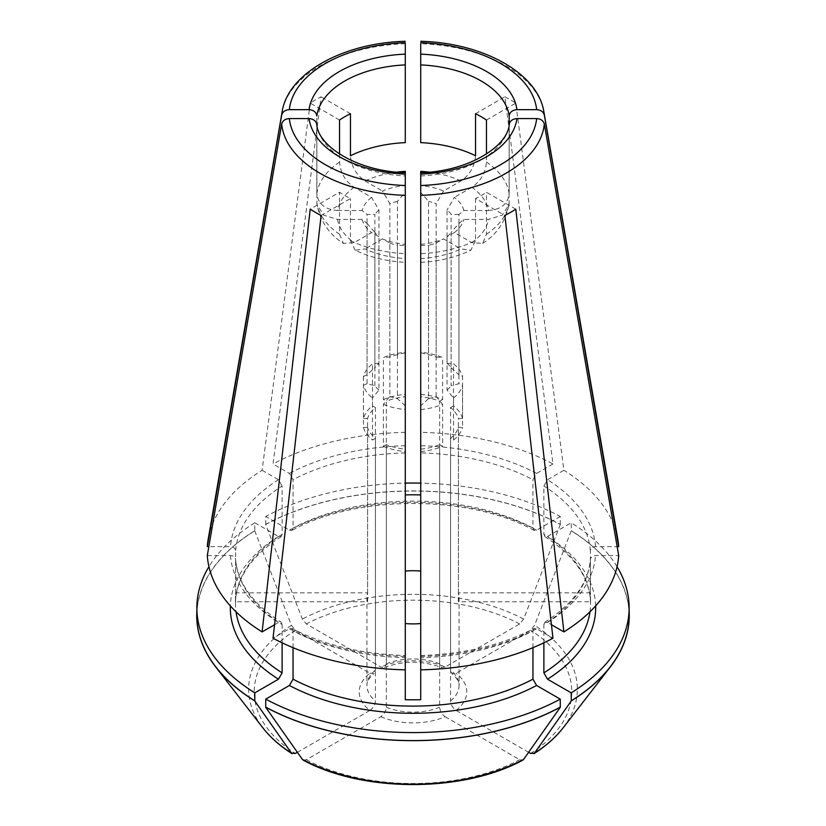 <?xml version="1.0" encoding="UTF-8"?>
<svg xmlns="http://www.w3.org/2000/svg" width="826" height="826" viewBox="0 0 826 826"><rect width="100%" height="100%" fill="white"/><g stroke="black" fill="none" stroke-linecap="round" stroke-linejoin="round"><path stroke-width="0.62" stroke-dasharray="4.13 3.1" d="M265.631 524.417L265.735 524.479A216.133 124.778 0 0 1 560.265 524.479L560.369 524.417A216.267 124.86 0 0 0 265.631 524.417A505948.417 292110.863 -120 0 0 302.368 619.046L306.312 623.95L380.827 666.974L384.41 667.429L386.351 663.856L386.351 401.25L383.398 399.547L383.398 357.534A50.169 28.972 0 0 1 405.277 352.299L405.277 195.37M560.265 524.479L560.265 516.487A216.133 124.778 0 0 0 420.723 483.117M265.735 524.479L265.735 516.487A216.133 124.778 0 0 1 405.277 483.117M196.867 615.804A216.133 124.778 0 0 1 254.811 530.777L254.811 522.786A216.133 124.778 0 0 0 208.947 566.688M254.811 530.777L254.718 530.726A216.267 124.86 0 0 0 196.867 611.354M617.053 566.688A216.133 124.778 0 0 0 571.189 522.786L571.282 530.726A505948.396 292110.842 -60 0 1 534.546 625.344L530.602 630.248L456.086 673.273L451.884 673.366L450.562 670.154L450.562 407.559A46.06 26.587 0 0 1 458.409 418.483L462.57 418.483L462.57 376.47A4986.645 4071.602 180 0 0 458.957 374.787L458.957 214.471A5432.54 4435.672 180 0 0 463.882 210.506L488.507 210.506A75.899 43.819 0 0 0 471.852 187.285C480.711 181.193 485.585 172.779 486.462 162.041L486.462 154.059M629.133 615.804A216.133 124.778 0 0 0 571.189 530.777M629.133 611.354A216.267 124.86 0 0 0 571.282 530.726M543.88 642.814L543.88 624.549A177.538 102.496 0 0 0 590.363 559.749L590.363 601.762L458.409 601.762A46.06 26.587 0 0 0 459.06 597.312A46.06 26.587 0 0 0 458.409 592.851L590.363 592.851L590.363 550.839C590.724 548.33 592.438 546.926 595.515 546.636L617.156 546.636M488.507 210.506C501.052 209.515 507.938 203.919 509.177 193.697L509.177 124.509M458.409 592.851L458.409 418.483M458.409 601.762L458.409 427.393L462.57 427.393L462.57 385.381A4986.645 4071.602 180 0 0 458.957 383.698L451.12 385.659L451.12 232.343L458.957 223.392L458.957 383.698M458.957 223.392A5432.54 4435.672 180 0 0 463.882 219.417L488.507 219.417L502.28 215.142L509.043 204.497L509.229 124.168M544.85 622.246C573.368 603.63 588.535 582.712 590.373 559.491L590.363 559.749C590.724 557.24 592.438 555.836 595.515 555.547L618.695 555.547M590.363 601.762A177.538 102.496 0 0 0 590.538 597.312A177.538 102.496 0 0 0 590.363 592.851M367.591 601.762A46.06 26.587 0 0 1 366.94 597.312A46.06 26.587 0 0 1 367.591 592.851L235.637 592.851A177.538 102.496 0 0 0 235.462 597.312A177.538 102.496 0 0 0 235.637 601.762L367.591 601.762L367.591 427.393A46.06 26.587 0 0 0 375.438 438.327L372.485 440.031L372.485 398.008A4088.834 2360.698 -60 0 1 378.948 390.037L378.948 236.721L371.566 232.581L354.147 242.637L343.348 243.391C329.264 234.45 320.467 221.492 316.957 204.497L316.823 124.881A96.487 55.703 0 0 0 405.277 175.948L405.277 174.121M235.637 601.762L235.637 559.749A177.538 102.496 0 0 0 282.12 624.549L281.077 622.288L278.486 622.453L274.552 624.724M207.305 555.547L230.485 555.547C233.562 555.836 235.276 557.24 235.637 559.749L235.627 559.491C237.465 582.712 252.632 603.63 281.15 622.246M316.771 124.168L316.823 124.881M378.948 390.037A41.166 23.768 0 0 1 374.88 385.659L367.043 383.698L367.043 223.392A5432.54 4435.672 180 0 1 362.118 219.417L337.493 219.417L323.73 215.152L316.957 204.497M367.043 383.698A4986.645 4071.602 180 0 0 363.43 385.381A50.169 28.972 0 0 0 372.485 398.008M367.591 427.393L363.43 427.393L363.43 385.381M515.785 209.174L486.462 192.251A96.487 55.703 180 0 1 475.549 198.55L504.872 215.483M339.538 120.028L310.215 103.095A137.859 79.585 180 0 1 321.128 96.797L273.014 463.964L289.399 473.432L293.044 479.73L293.044 528.051L291.888 530.375L289.399 530.147L265.735 516.487M350.451 113.72L321.128 96.797M532.956 647.667L532.956 630.857A177.538 102.496 0 0 1 420.723 657.692L420.723 669.845M475.549 198.55L475.549 240.572A96.487 55.703 0 0 1 420.723 253.685L420.723 174.121M420.723 699.715L420.723 258.559A75.899 43.819 0 0 0 460.939 248.936L470.851 250.206L475.549 240.572M303.173 760.096L306.312 759.744L380.827 716.72C384.121 714.397 385.959 711.238 386.351 707.232L386.351 444.625A46.06 26.587 0 0 0 405.277 449.158L405.277 699.715M405.277 449.158L405.277 405.772L397.44 398.69L397.44 245.363L405.277 245.456L405.277 405.772M405.277 245.456L405.277 175.948M405.277 262.358L405.277 258.559A75.899 43.819 0 0 1 365.061 248.936L355.149 250.206C370.089 257.33 386.805 261.388 405.277 262.358M293.044 647.667L293.044 630.857A177.538 102.496 0 0 0 405.277 657.692L405.277 669.845M405.277 352.712L397.44 354.674L397.44 201.358L405.277 192.396L405.277 396.728A46.06 26.587 0 0 0 386.351 401.25M475.549 113.72L504.872 96.797L552.986 463.964A205.839 118.841 0 0 0 420.723 432.339L420.723 195.37M420.723 172.696L420.723 185.52M420.723 142.63L420.723 42.715M420.723 432.339L420.723 192.396L428.56 201.358L428.56 354.674A41.166 23.768 0 0 1 436.138 357.018L436.138 203.702A41.166 23.768 0 0 0 428.56 201.358M475.549 155.742C474.661 166.48 469.798 174.895 460.939 180.987L443.521 191.033A51.46 29.705 0 0 0 420.723 185.582L420.723 171.364M504.872 96.797A137.859 79.585 180 0 1 515.785 103.095L563.9 470.273L547.514 479.73L543.88 486.039L543.88 534.35L544.923 536.621L547.514 536.456L571.189 522.786M486.462 120.028L515.785 103.095M321.128 215.483L350.451 198.55A96.487 55.703 180 0 1 339.538 192.251L310.215 209.174M254.718 530.726A505948.417 292110.863 -120 0 0 291.454 625.344L295.398 630.248L369.914 673.273A53.773 31.047 0 0 0 369.914 710.422L297.37 752.3M363.43 427.393A50.169 28.972 0 0 0 372.485 440.031M367.591 592.851L367.591 418.483A46.06 26.587 0 0 1 375.438 407.559L375.438 670.154L374.116 673.366L369.914 673.273M369.914 710.422C373.207 708.099 375.045 704.929 375.438 700.933L375.438 438.327M235.637 592.851L235.637 550.839C235.276 548.33 233.562 546.926 230.485 546.636L208.844 546.636M254.811 522.786L278.486 536.456L281.077 536.621L282.12 534.35L282.12 486.039A177.538 102.496 0 0 0 235.637 550.839M282.12 642.814L282.12 624.549M362.118 219.417A51.46 29.705 0 0 0 371.566 232.581M339.538 154.059L339.538 162.041C340.415 172.779 345.289 181.193 354.147 187.285L371.566 197.342L378.948 210.011L378.948 363.326A41.166 23.768 0 0 0 374.88 367.694L374.88 214.378L367.043 214.471L367.043 374.787L374.88 367.694M378.948 210.011A41.166 23.768 0 0 0 374.88 214.378M420.723 409.551A50.169 28.972 0 0 0 442.602 404.317A4088.834 2360.698 -120 0 0 436.138 396.335A41.166 23.768 0 0 1 428.56 398.69L428.56 245.363A41.166 23.768 0 0 0 436.138 243.02L443.521 238.879L460.939 248.936M436.138 396.335L436.138 243.02M374.88 385.659L374.88 232.343A41.166 23.768 0 0 0 378.948 236.721M316.823 202.607A96.487 55.703 0 0 0 339.538 234.264L339.538 192.251M355.149 250.206L350.451 240.572L350.451 198.55M380.827 716.72A53.773 31.047 0 0 0 445.173 716.72C441.879 714.397 440.041 711.238 439.649 707.232L439.649 444.625L442.602 446.329L442.602 404.317M445.173 716.72L519.688 759.744L522.827 760.096M386.351 444.625L383.398 446.329L383.398 404.317A4088.834 2360.698 -60 0 1 389.862 396.335L389.862 243.02L382.479 238.879A51.46 29.705 0 0 0 405.277 244.331M389.862 243.02A41.166 23.768 0 0 0 397.44 245.363M389.862 396.335A41.166 23.768 0 0 0 397.44 398.69M383.398 404.317A50.169 28.972 0 0 0 405.277 409.551M383.398 446.329A50.169 28.972 0 0 0 405.277 451.564M420.723 449.158A46.06 26.587 0 0 0 439.649 444.625M293.044 630.857L291.888 628.524L289.399 628.751L273.014 638.219M382.479 238.879L365.061 248.936M447.052 363.326A41.166 23.768 0 0 1 451.12 367.694L451.12 214.378A41.166 23.768 0 0 0 447.052 210.011L447.052 363.326A4088.834 2360.698 -60 0 1 453.515 363.832A50.169 28.972 0 0 1 462.57 376.47M420.723 352.712L428.56 354.674M443.521 191.033L436.138 203.702M436.138 357.018A4088.834 2360.698 -60 0 1 442.602 357.534A50.169 28.972 0 0 0 420.723 352.299M420.723 394.322A50.169 28.972 0 0 1 442.602 399.547L442.602 357.534M442.602 399.547L439.649 401.25A46.06 26.587 0 0 0 420.723 396.728M552.986 463.964L536.601 473.432L532.956 479.73A177.538 102.496 0 0 0 420.723 452.896M528.63 752.3L456.086 710.422C452.793 708.099 450.955 704.929 450.562 700.933L450.562 438.327L453.515 440.031L453.515 398.008A4088.834 2360.698 -120 0 0 447.052 390.037L447.052 236.721L454.434 232.581L471.852 242.637L482.652 243.391L486.462 234.264L486.462 192.251M420.723 244.331A51.46 29.705 0 0 0 443.521 238.879M420.723 245.456L428.56 245.363M428.56 398.69L420.723 405.772M420.723 451.564A50.169 28.972 0 0 0 442.602 446.329M532.956 630.857L534.112 628.524L536.601 628.751L552.986 638.219M560.369 524.417A505948.396 292110.842 -60 0 1 523.632 619.046L519.688 623.95L445.173 666.974A53.773 31.047 0 0 0 380.827 666.974M397.44 201.358A41.166 23.768 0 0 0 389.862 203.702L382.479 191.033A51.46 29.705 0 0 1 405.277 185.582L405.277 171.364M397.007 172.118A75.899 43.819 0 0 0 365.061 180.987C356.202 174.895 351.339 166.48 350.451 155.742M397.44 354.674A41.166 23.768 0 0 0 389.862 357.018A4088.834 2360.698 -120 0 0 383.398 357.534M383.398 399.547A50.169 28.972 0 0 1 405.277 394.322L405.277 352.299M405.277 394.322L405.277 396.728M445.173 666.974L441.59 667.429L439.649 663.856L439.649 401.25M560.265 516.487L536.601 530.147L534.112 530.375L532.956 528.051L532.956 479.73M365.061 180.987L382.479 191.033M405.277 172.696L405.277 185.52M389.862 357.018L389.862 203.702M447.052 236.721A41.166 23.768 0 0 0 451.12 232.343M447.052 390.037A41.166 23.768 0 0 0 451.12 385.659M450.562 438.327A46.06 26.587 0 0 0 458.409 427.393M454.434 232.581A51.46 29.705 0 0 0 463.882 219.417M453.515 398.008A50.169 28.972 0 0 0 462.57 385.381M453.515 440.031A50.169 28.972 0 0 0 462.57 427.393M543.88 624.549L544.923 622.288L547.514 622.453L551.448 624.724M405.277 142.63L405.277 42.715M310.215 103.095L262.1 470.273A205.839 118.841 0 0 0 208.183 539.285M405.277 432.339A205.839 118.841 0 0 0 273.014 463.964M458.957 214.471L451.12 214.378M451.12 367.694L458.957 374.787M371.566 197.342A51.46 29.705 0 0 0 362.118 210.506A5432.54 4435.672 180 0 0 367.043 214.471M354.147 187.285A75.899 43.819 0 0 0 337.493 210.506C324.959 209.525 318.072 203.919 316.823 193.697L316.823 115.97M378.948 363.326A4088.834 2360.698 -120 0 0 372.485 363.832A50.169 28.972 0 0 0 363.43 376.47A4986.645 4071.602 180 0 1 367.043 374.787M363.43 376.47L363.43 418.483A50.169 28.972 0 0 1 372.485 405.855L372.485 363.832M363.43 418.483L367.591 418.483M372.485 405.855L375.438 407.559M262.1 470.273L278.486 479.73L282.12 486.039M337.493 210.506L362.118 210.506M617.817 539.285A205.839 118.841 0 0 0 563.9 470.273M463.882 210.506A51.46 29.705 0 0 0 454.434 197.342L447.052 210.011M462.57 418.483A50.169 28.972 0 0 0 453.515 405.855L453.515 363.832M453.515 405.855L450.562 407.559M471.852 187.285L454.434 197.342M339.538 234.264L343.348 243.391M367.043 223.392L374.88 232.343M291.454 625.344A164.353 94.887 0 0 0 262.967 727.954M295.398 630.248A158.788 91.676 0 0 0 295.398 753.446M375.438 670.154A46.06 26.587 0 0 0 366.94 685.549A46.06 26.587 0 0 0 375.438 700.933M282.12 534.35A177.538 102.496 0 0 0 235.462 603.61A177.538 102.496 0 0 0 236.029 611.787M337.493 219.417A75.899 43.819 0 0 0 354.147 242.637M350.451 240.572A96.487 55.703 0 0 0 405.277 253.685M230.485 555.547A182.68 105.47 0 0 0 278.486 622.453M386.351 707.232A46.06 26.587 0 0 0 439.649 707.232M306.312 759.744A158.788 91.676 0 0 0 519.688 759.744M289.399 628.751A182.68 105.47 0 0 0 405.277 656.463M420.723 175.948A96.487 55.703 0 0 0 509.177 124.881M460.939 180.987A75.899 43.819 0 0 0 428.993 172.118M536.601 473.432A182.68 105.47 0 0 0 420.723 445.72M486.462 234.264A96.487 55.703 0 0 0 509.177 202.607M420.723 656.463A182.68 105.47 0 0 0 536.601 628.751M523.632 619.046A164.353 94.887 0 0 0 302.368 619.046M519.688 623.95A158.788 91.676 0 0 0 306.312 623.95M439.649 663.856A46.06 26.587 0 0 0 386.351 663.856M405.277 452.896A177.538 102.496 0 0 0 293.044 479.73M405.277 445.72A182.68 105.47 0 0 0 289.399 473.432M532.956 528.051A177.538 102.496 0 0 0 293.044 528.051M536.601 530.147A182.68 105.47 0 0 0 289.399 530.147M456.086 710.422A53.773 31.047 0 0 0 456.086 673.273M530.602 753.446A158.788 91.676 0 0 0 530.602 630.248M450.562 700.933A46.06 26.587 0 0 0 459.06 685.549A46.06 26.587 0 0 0 450.562 670.154M589.971 611.787A177.538 102.496 0 0 0 590.538 603.61A177.538 102.496 0 0 0 543.88 534.35M590.363 550.839A177.538 102.496 0 0 0 543.88 486.039M595.649 605.892A182.68 105.47 0 0 0 547.514 536.456M471.852 242.637A75.899 43.819 0 0 0 488.507 219.417M547.514 622.453A182.68 105.47 0 0 0 595.515 555.547M405.277 43.726A131.561 75.951 0 0 0 282.1 111.995M339.538 162.041A96.487 55.703 0 0 0 316.823 193.697M278.486 479.73A182.68 105.47 0 0 0 230.485 546.636M543.9 111.995A131.561 75.951 0 0 0 420.723 43.726M509.177 193.697A96.487 55.703 0 0 0 486.462 162.041M595.515 546.636A182.68 105.47 0 0 0 547.514 479.73M278.486 536.456A182.68 105.47 0 0 0 230.351 605.892M563.033 727.954A164.353 94.887 0 0 0 534.546 625.344M366.94 597.312L366.94 685.549C366.558 682.111 368.974 678.074 374.178 673.438M235.462 597.312L235.462 603.61C235.462 595.856 237.083 588.143 240.325 580.471C247.222 564.261 260.83 549.651 281.15 536.652M291.888 628.452C323.988 645.127 361.798 654.151 405.318 655.524M420.723 262.358C439.195 261.388 455.911 257.33 470.851 250.206M420.682 655.524C464.202 654.151 502.012 645.127 534.112 628.452M534.112 530.457C469.591 494.506 356.409 494.506 291.888 530.457M459.06 597.312L459.06 685.549C459.597 682.4 457.191 678.363 451.822 673.438M590.538 597.312L590.538 603.61C590.538 595.742 588.876 587.916 585.531 580.131C578.582 564.044 565.025 549.558 544.85 536.652M482.652 243.391C496.736 234.45 505.533 221.492 509.043 204.497M384.451 667.511C403.48 660.511 422.52 660.511 441.549 667.511"/><path stroke-width="1.24" d="M420.723 483.117A216.133 124.778 0 0 0 405.277 483.117M208.947 566.688A216.133 124.778 0 0 0 196.867 607.812L196.867 615.804A216.133 124.778 0 0 0 254.811 700.83L254.811 692.838L278.486 679.178L282.12 672.87L282.12 642.814M196.867 607.812A216.133 124.778 0 0 0 254.811 692.838M196.867 611.354A216.267 124.86 0 0 0 215.576 666.778A216.267 124.86 0 0 0 254.718 700.892L254.811 700.83M303.173 760.096L302.368 759.393A505948.427 292110.863 -60 0 1 265.631 707.19L265.735 707.139A216.133 124.778 0 0 0 560.265 707.139L560.265 699.137L536.601 685.477L532.956 679.168L532.956 647.667M265.735 707.139L265.735 699.137A216.133 124.778 0 0 0 560.265 699.137M265.631 707.19A216.267 124.86 0 0 0 560.369 707.19L560.265 707.139M528.63 752.3L530.602 753.446L534.546 753.095A510006.751 294453.946 -120 0 0 571.282 700.892L571.189 692.838A216.133 124.778 0 0 0 629.133 607.812A216.133 124.778 0 0 0 617.053 566.688M571.189 700.83A216.133 124.778 0 0 0 629.133 615.804L629.133 607.812M571.282 700.892A216.267 124.86 0 0 0 610.424 666.778A216.267 124.86 0 0 0 629.133 611.354M617.156 546.636L618.695 546.636A205.839 118.841 0 0 0 617.817 539.285L543.9 111.995C538.222 73.38 483.055 42.88 420.795 41.3M509.177 124.509L509.177 115.97C509.714 112.202 512.296 110.095 516.921 109.662L536.673 109.662C540.823 109.972 543.374 111.778 544.334 115.093L618.695 546.636M509.177 124.881C509.714 121.112 512.296 119.006 516.921 118.572L536.673 118.572C540.823 118.882 543.374 120.689 544.334 124.003L618.695 555.547A205.839 118.841 0 0 1 563.9 631.911L515.785 209.174A137.859 79.585 180 0 1 504.872 215.483L552.986 638.219A205.839 118.841 0 0 1 420.723 669.845L420.723 192.396M274.552 624.724L262.1 631.911A205.839 118.841 0 0 1 207.305 555.547L281.666 124.003C282.626 120.689 285.176 118.882 289.327 118.572L309.079 118.572C313.704 119.006 316.286 121.112 316.823 124.881M339.538 154.059L339.538 120.028A96.487 55.703 180 0 1 350.451 113.72L350.451 155.742A96.487 55.703 0 0 1 405.277 142.63L405.277 64.893A96.487 55.703 0 0 0 316.823 115.97C316.286 112.202 313.704 110.095 309.079 109.662L289.327 109.662C285.176 109.972 282.626 111.778 281.666 115.093L207.305 546.636L208.844 546.636M405.277 657.692L405.277 699.715A177.538 102.496 0 0 0 420.723 699.715L420.723 657.692M420.723 655.576L420.723 656.463M420.723 172.779L420.723 195.37A131.561 75.951 0 0 0 544.334 124.003M420.723 253.685L420.723 262.358M405.277 172.779L405.277 669.845A205.839 118.841 0 0 1 273.014 638.219L321.128 215.483A137.859 79.585 180 0 1 310.215 209.174L262.1 631.911M405.277 655.576L405.277 656.463M405.277 623.527A46.06 26.587 0 0 0 420.723 623.527M420.723 494.908A177.538 102.496 0 0 0 405.277 494.908M420.723 571.096A46.06 26.587 0 0 0 405.277 571.096M428.993 172.118A75.899 43.819 0 0 0 420.723 171.364L420.723 172.696M536.673 118.572A123.91 71.542 0 0 1 420.723 185.52L420.723 185.582M486.462 154.059L486.462 120.028A96.487 55.703 180 0 0 475.549 113.72L475.549 155.742A96.487 55.703 0 0 0 420.723 142.63L420.723 43.726M297.37 752.3L295.398 753.446L291.454 753.095A505948.427 292110.863 -60 0 1 254.718 700.892M292.105 753.715L291.454 753.095A164.353 94.887 0 0 1 262.967 727.954C270.391 737.504 280.097 746.095 292.084 753.704M281.666 124.003A131.561 75.951 0 0 0 405.277 195.37L405.277 192.396M522.827 760.096L523.632 759.393A510006.751 294453.946 -120 0 0 560.369 707.19M265.735 699.137L289.399 685.477L293.044 679.168L293.044 647.667M397.007 172.118A75.899 43.819 0 0 1 405.277 171.364L405.277 172.696M289.327 118.572A123.91 71.542 0 0 0 405.277 185.52L405.277 185.582M571.189 692.838L547.514 679.178L543.88 672.87L543.88 642.814M551.448 624.724L563.9 631.911M405.277 43.726L405.277 64.893M281.666 115.093A131.561 75.951 0 0 1 282.1 111.995L208.183 539.285A205.839 118.841 0 0 0 207.305 546.636M563.033 727.954C555.609 737.504 545.903 746.095 533.916 753.704L534.546 753.095A164.353 94.887 0 0 0 563.033 727.954L610.424 666.778M309.079 118.572A104.2 60.164 0 0 0 405.277 174.121M236.029 611.787A177.538 102.496 0 0 0 282.12 672.87M302.368 759.393A164.353 94.887 0 0 0 523.632 759.393M293.044 679.168A177.538 102.496 0 0 0 532.956 679.168M289.399 685.477A182.68 105.47 0 0 0 536.601 685.477M420.723 174.121A104.2 60.164 0 0 0 516.921 118.572M543.88 672.87A177.538 102.496 0 0 0 589.971 611.787M547.514 679.178A182.68 105.47 0 0 0 595.649 605.892M405.277 54.124A104.2 60.164 0 0 0 309.079 109.662M405.277 42.715A123.91 71.542 0 0 0 289.327 109.662M509.177 115.97A96.487 55.703 0 0 0 420.723 64.893M516.921 109.662A104.2 60.164 0 0 0 420.723 54.124M536.673 109.662A123.91 71.542 0 0 0 420.723 42.715M544.334 115.093A131.561 75.951 0 0 0 543.9 111.995M230.351 605.892A182.68 105.47 0 0 0 278.486 679.178M316.771 124.148C317.535 145.675 356.853 171.498 405.38 172.696M522.817 760.116C463.272 792.692 362.728 792.692 303.183 760.116M509.229 124.148C508.465 145.675 469.147 171.498 420.62 172.696M282.1 111.995C287.778 73.38 342.945 42.88 405.205 41.3M262.967 727.954L215.576 666.778"/></g></svg>
